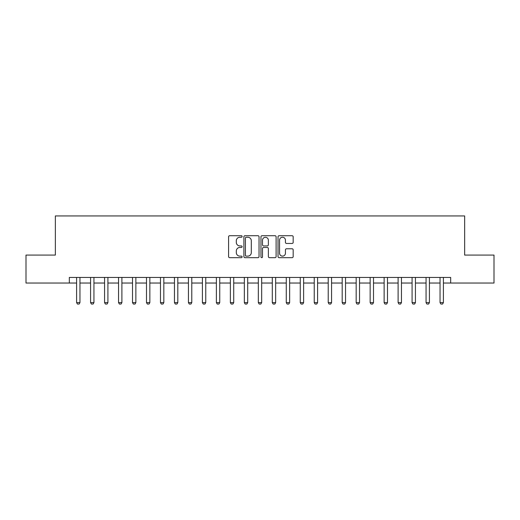 <?xml version="1.0" encoding="UTF-8"?>
<svg xmlns="http://www.w3.org/2000/svg" width="520" height="520" viewBox="0 0 520 520"><rect width="100%" height="100%" fill="white"/><g stroke="black" fill="none" stroke-linecap="round" stroke-linejoin="round"><path stroke-width="0.78" d="M242.106 236.483A0.767 0.767 0 0 0 241.339 235.716L229.678 235.716A1.099 1.099 0 0 0 228.579 236.815L228.579 256.575A1.099 1.099 0 0 0 229.678 257.667L241.339 257.667A0.767 0.767 0 0 0 242.106 256.9A0.767 0.767 0 0 0 241.339 256.132L239.831 256.132A3.51 3.51 0 0 1 236.321 252.623L236.321 250.972A3.51 3.51 0 0 1 239.831 247.462L241.339 247.462A0.767 0.767 0 0 0 242.106 246.694A0.767 0.767 0 0 0 241.339 245.921L239.831 245.921A3.51 3.51 0 0 1 236.321 242.411L236.321 240.767A3.51 3.51 0 0 1 239.831 237.25L241.339 237.25A0.767 0.767 0 0 0 242.106 236.483M292.078 243.458A1.099 1.099 0 0 0 293.176 242.359L293.176 236.815A1.099 1.099 0 0 0 292.078 235.716L279.13 235.716A1.099 1.099 0 0 0 278.031 236.815L278.031 256.575A1.099 1.099 0 0 0 279.13 257.667L292.078 257.667A1.099 1.099 0 0 0 293.176 256.575L293.176 249.873A1.099 1.099 0 0 0 292.078 248.781L286.533 248.781A1.099 1.099 0 0 0 285.441 249.873L285.441 253.195A2.938 2.938 0 0 1 282.503 256.132A2.938 2.938 0 0 1 279.565 253.195L279.565 240.188A2.938 2.938 0 0 1 282.503 237.25A2.938 2.938 0 0 1 285.441 240.188L285.441 242.359A1.099 1.099 0 0 0 286.533 243.458L292.078 243.458M69.336 283.036L26 283.036L26 255.08L55.354 255.08L55.354 215.943L464.646 215.943L464.646 255.08L494 255.08L494 283.036L450.665 283.036L450.665 277.446L69.336 277.446L69.336 283.036L76.602 283.036M259.038 236.815A1.099 1.099 0 0 0 257.94 235.716L244.992 235.716A1.099 1.099 0 0 0 243.893 236.815L243.893 256.575A1.099 1.099 0 0 0 244.992 257.667L257.94 257.667A1.099 1.099 0 0 0 259.038 256.575L259.038 236.815M262.061 235.716L275.008 235.716A1.099 1.099 0 0 1 276.107 236.815L276.107 256.575A1.099 1.099 0 0 1 275.008 257.667L269.471 257.667A1.099 1.099 0 0 1 268.372 256.575L268.372 248.56A1.099 1.099 0 0 0 267.274 247.462L263.594 247.462A1.099 1.099 0 0 0 262.496 248.56L262.496 256.9A0.767 0.767 0 0 1 261.729 257.667A0.767 0.767 0 0 1 260.962 256.9L260.962 236.815A1.099 1.099 0 0 1 262.061 235.716M79.957 283.036L90.578 283.036M93.938 283.036L104.559 283.036M107.913 283.036L118.541 283.036M121.895 283.036L132.516 283.036M135.87 283.036L146.497 283.036M149.851 283.036L160.472 283.036M163.826 283.036L174.453 283.036M177.808 283.036L188.428 283.036M191.783 283.036L202.41 283.036M205.764 283.036L216.385 283.036M219.739 283.036L230.367 283.036M233.721 283.036L244.342 283.036M247.702 283.036L258.323 283.036M261.677 283.036L272.298 283.036M275.659 283.036L286.28 283.036M289.633 283.036L300.261 283.036M303.615 283.036L314.236 283.036M317.59 283.036L328.218 283.036M331.572 283.036L342.193 283.036M345.547 283.036L356.174 283.036M359.528 283.036L370.149 283.036M373.503 283.036L384.131 283.036M387.485 283.036L398.106 283.036M401.459 283.036L412.087 283.036M415.441 283.036L426.062 283.036M429.423 283.036L440.043 283.036M443.397 283.036L450.665 283.036M246.194 237.25A0.767 0.767 0 0 0 245.427 238.024L245.427 255.366A0.767 0.767 0 0 0 246.194 256.132L247.786 256.132A3.51 3.51 0 0 0 251.303 252.623L251.303 240.767A3.51 3.51 0 0 0 247.786 237.25L246.194 237.25M268.372 240.247A2.938 2.938 0 0 0 265.434 237.308A2.938 2.938 0 0 0 262.496 240.247L262.496 244.829A1.099 1.099 0 0 0 263.594 245.921L267.274 245.921A1.099 1.099 0 0 0 268.372 244.829L268.372 240.247M80.08 277.446L80.008 277.667A1.118 1.118 90 0 0 79.957 278.005L79.957 302.608L79.118 304.057L77.441 304.057L76.602 302.608L76.602 278.005A1.118 1.118 90 0 0 76.55 277.667L76.479 277.446M76.602 302.608L79.957 302.608M94.055 277.446L93.99 277.667A1.118 1.118 90 0 0 93.938 278.005L93.938 302.608L93.099 304.057L91.423 304.057L90.578 302.608L90.578 278.005A1.118 1.118 90 0 0 90.526 277.667L90.46 277.446M90.578 302.608L93.938 302.608M108.037 277.446L107.965 277.667A1.118 1.118 90 0 0 107.913 278.005L107.913 302.608L107.075 304.057L105.398 304.057L104.559 302.608L104.559 278.005A1.118 1.118 90 0 0 104.507 277.667L104.435 277.446M104.559 302.608L107.913 302.608M122.018 277.446L121.947 277.667A1.118 1.118 90 0 0 121.895 278.005L121.895 302.608L121.056 304.057L119.379 304.057L118.541 302.608L118.541 278.005A1.118 1.118 90 0 0 118.482 277.667L118.417 277.446M118.541 302.608L121.895 302.608M135.993 277.446L135.922 277.667A1.118 1.118 90 0 0 135.87 278.005L135.87 302.608L135.031 304.057L133.354 304.057L132.516 302.608L132.516 278.005A1.118 1.118 90 0 0 132.464 277.667L132.392 277.446M132.516 302.608L135.87 302.608M149.975 277.446L149.903 277.667A1.118 1.118 90 0 0 149.851 278.005L149.851 302.608L149.013 304.057L147.335 304.057L146.497 302.608L146.497 278.005A1.118 1.118 90 0 0 146.445 277.667L146.374 277.446M146.497 302.608L149.851 302.608M163.95 277.446L163.878 277.667A1.118 1.118 90 0 0 163.826 278.005L163.826 302.608L162.988 304.057L161.31 304.057L160.472 302.608L160.472 278.005A1.118 1.118 90 0 0 160.42 277.667L160.349 277.446M160.472 302.608L163.826 302.608M177.931 277.446L177.859 277.667A1.118 1.118 90 0 0 177.808 278.005L177.808 302.608L176.969 304.057L175.292 304.057L174.453 302.608L174.453 278.005A1.118 1.118 90 0 0 174.401 277.667L174.33 277.446M174.453 302.608L177.808 302.608M191.906 277.446L191.834 277.667A1.118 1.118 90 0 0 191.783 278.005L191.783 302.608L190.944 304.057L189.267 304.057L188.428 302.608L188.428 278.005A1.118 1.118 90 0 0 188.377 277.667L188.305 277.446M188.428 302.608L191.783 302.608M205.888 277.446L205.816 277.667A1.118 1.118 90 0 0 205.764 278.005L205.764 302.608L204.925 304.057L203.249 304.057L202.41 302.608L202.41 278.005A1.118 1.118 90 0 0 202.358 277.667L202.286 277.446M202.41 302.608L205.764 302.608M219.863 277.446L219.797 277.667A1.118 1.118 90 0 0 219.739 278.005L219.739 302.608L218.9 304.057L217.224 304.057L216.385 302.608L216.385 278.005A1.118 1.118 90 0 0 216.333 277.667L216.261 277.446M216.385 302.608L219.739 302.608M233.844 277.446L233.772 277.667A1.118 1.118 90 0 0 233.721 278.005L233.721 302.608L232.882 304.057L231.205 304.057L230.367 302.608L230.367 278.005A1.118 1.118 90 0 0 230.315 277.667L230.243 277.446M230.367 302.608L233.721 302.608M247.819 277.446L247.754 277.667A1.118 1.118 90 0 0 247.702 278.005L247.702 302.608L246.857 304.057L245.18 304.057L244.342 302.608L244.342 278.005A1.118 1.118 90 0 0 244.29 277.667L244.225 277.446M244.342 302.608L247.702 302.608M261.8 277.446L261.729 277.667A1.118 1.118 90 0 0 261.677 278.005L261.677 302.608L260.839 304.057L259.161 304.057L258.323 302.608L258.323 278.005A1.118 1.118 90 0 0 258.271 277.667L258.2 277.446M258.323 302.608L261.677 302.608M275.776 277.446L275.711 277.667A1.118 1.118 90 0 0 275.659 278.005L275.659 302.608L274.82 304.057L273.143 304.057L272.298 302.608L272.298 278.005A1.118 1.118 90 0 0 272.246 277.667L272.181 277.446M272.298 302.608L275.659 302.608M289.757 277.446L289.686 277.667A1.118 1.118 90 0 0 289.633 278.005L289.633 302.608L288.795 304.057L287.118 304.057L286.28 302.608L286.28 278.005A1.118 1.118 90 0 0 286.228 277.667L286.156 277.446M286.28 302.608L289.633 302.608M303.739 277.446L303.667 277.667A1.118 1.118 90 0 0 303.615 278.005L303.615 302.608L302.776 304.057L301.1 304.057L300.261 302.608L300.261 278.005A1.118 1.118 90 0 0 300.203 277.667L300.137 277.446M300.261 302.608L303.615 302.608M317.714 277.446L317.642 277.667A1.118 1.118 90 0 0 317.59 278.005L317.59 302.608L316.752 304.057L315.075 304.057L314.236 302.608L314.236 278.005A1.118 1.118 90 0 0 314.184 277.667L314.113 277.446M314.236 302.608L317.59 302.608M331.695 277.446L331.624 277.667A1.118 1.118 90 0 0 331.572 278.005L331.572 302.608L330.733 304.057L329.056 304.057L328.218 302.608L328.218 278.005A1.118 1.118 90 0 0 328.166 277.667L328.094 277.446M328.218 302.608L331.572 302.608M345.67 277.446L345.599 277.667A1.118 1.118 90 0 0 345.547 278.005L345.547 302.608L344.708 304.057L343.031 304.057L342.193 302.608L342.193 278.005A1.118 1.118 90 0 0 342.141 277.667L342.069 277.446M342.193 302.608L345.547 302.608M359.651 277.446L359.58 277.667A1.118 1.118 90 0 0 359.528 278.005L359.528 302.608L358.69 304.057L357.012 304.057L356.174 302.608L356.174 278.005A1.118 1.118 90 0 0 356.122 277.667L356.05 277.446M356.174 302.608L359.528 302.608M373.626 277.446L373.555 277.667A1.118 1.118 90 0 0 373.503 278.005L373.503 302.608L372.665 304.057L370.988 304.057L370.149 302.608L370.149 278.005A1.118 1.118 90 0 0 370.097 277.667L370.026 277.446M370.149 302.608L373.503 302.608M387.608 277.446L387.537 277.667A1.118 1.118 90 0 0 387.485 278.005L387.485 302.608L386.646 304.057L384.969 304.057L384.131 302.608L384.131 278.005A1.118 1.118 90 0 0 384.079 277.667L384.007 277.446M384.131 302.608L387.485 302.608M401.583 277.446L401.518 277.667A1.118 1.118 90 0 0 401.459 278.005L401.459 302.608L400.621 304.057L398.944 304.057L398.106 302.608L398.106 278.005A1.118 1.118 90 0 0 398.053 277.667L397.982 277.446M398.106 302.608L401.459 302.608M415.565 277.446L415.493 277.667A1.118 1.118 90 0 0 415.441 278.005L415.441 302.608L414.603 304.057L412.925 304.057L412.087 302.608L412.087 278.005A1.118 1.118 90 0 0 412.035 277.667L411.964 277.446M412.087 302.608L415.441 302.608M429.54 277.446L429.475 277.667A1.118 1.118 90 0 0 429.423 278.005L429.423 302.608L428.578 304.057L426.901 304.057L426.062 302.608L426.062 278.005A1.118 1.118 90 0 0 426.01 277.667L425.945 277.446M426.062 302.608L429.423 302.608M443.521 277.446L443.45 277.667A1.118 1.118 90 0 0 443.397 278.005L443.397 302.608L442.559 304.057L440.882 304.057L440.043 302.608L440.043 278.005A1.118 1.118 90 0 0 439.991 277.667L439.92 277.446M440.043 302.608L443.397 302.608"/></g></svg>
